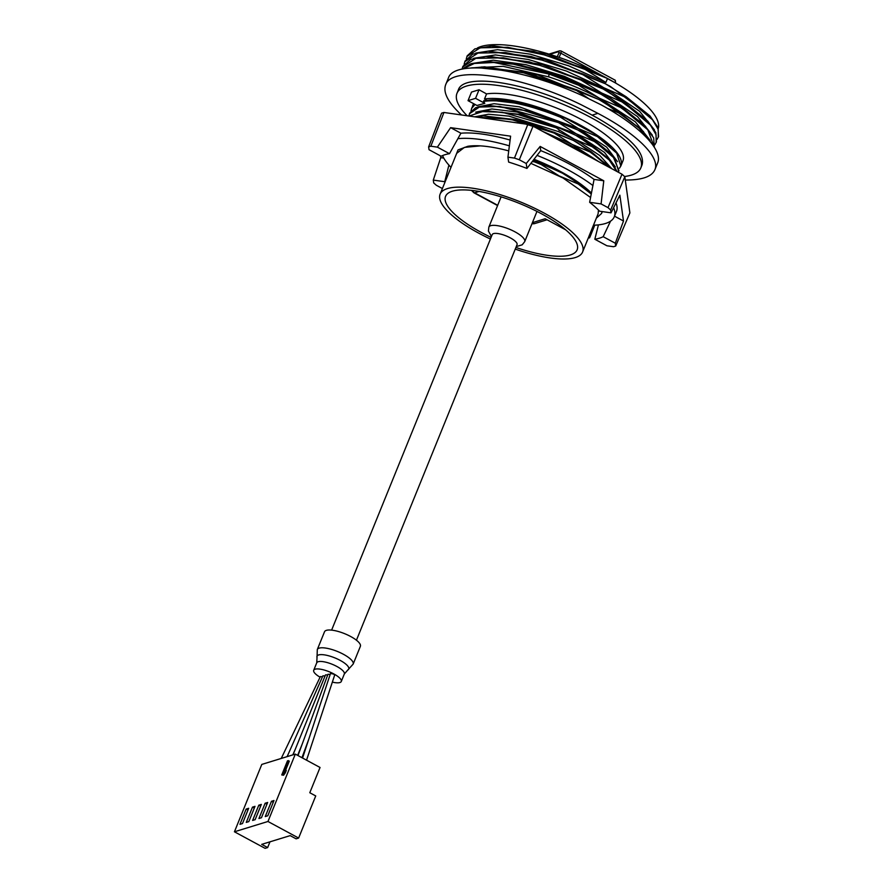 <?xml version="1.0" encoding="UTF-8"?>
<svg xmlns="http://www.w3.org/2000/svg" width="893" height="893" viewBox="0 0 893 893"><rect width="100%" height="100%" fill="white"/><g stroke="black" fill="none" stroke-linecap="round" stroke-linejoin="round"><path stroke-width="1.34" d="M356.441 640.203L517.047 244.671A13.395 4.007 -157.9 0 0 511.019 238.264A13.395 4.007 -157.9 0 0 510.327 237.884A13.395 4.007 -157.9 0 0 492.222 234.591L331.616 630.123M281.239 758.447L320.353 676.593L322.485 676.738M287.133 756.628L322.898 675.811L325.052 675.968M306.545 760.177L334.652 675.141L333.647 674.081L330.488 673.489L302.56 758.023M330.176 674.438L327.965 674.26L297.983 755.556M490.424 239.034A76.887 23.006 22.1 0 1 478.681 233.129A76.887 23.006 22.1 0 1 474.73 230.941A76.887 23.006 22.1 0 1 440.115 194.161A76.887 23.006 22.1 0 1 547.978 215.224A76.887 23.006 22.1 0 1 582.593 252.005L589.012 236.221A76.887 23.006 -157.9 0 0 589.201 235.685L593.477 225.159L594.537 225.728A78.082 23.363 22.1 0 1 594.381 226.141L590.106 236.667A78.082 23.363 22.1 0 1 589.425 237.951L588.454 237.594M582.593 252.005A76.887 23.006 22.1 0 1 515.25 249.114M530.877 163.341L563.092 178.031L590.597 197.509M598.489 210.078L598.098 213.84L593.499 225.17M440.115 194.161L456.691 153.35L464.405 147.401L480.267 145.872M588.476 190.276L564.644 174.213L533.512 159.936M542.62 131.36L571.944 144.309L598.768 161.678M496.798 119.975L506.99 121.426M590.195 157.056L575.326 147.892L554.386 137.723M474.652 116.827L488.504 114.237L508.854 116.112L558.549 131.628L578.05 141.183L599.85 155.549L611.884 168.766M608.166 165.495L577.458 142.634L573.496 140.491L526.982 121.928L483.381 115.878L515.629 119.695L554.441 132.421L573.496 140.491L591.255 151.732L610.276 167.895M475.668 112.161L491.931 108.968L517.192 112.072L576.219 133.783L604.505 152.424L615.377 166.924M560.101 127.811L521.077 114.55L485.524 110.62L517.795 114.438L560.134 128.402L575.628 135.234L560.134 128.402M610.31 160.238L579.602 137.366L575.628 135.234L593.399 146.463L610.31 160.238L617.186 171.635M477.811 106.903L494.075 103.7L519.335 106.814L578.351 128.525L606.648 147.155L617.521 161.655M612.442 154.969L581.734 132.108L577.771 129.965L531.257 111.402L487.656 105.352L519.893 109.169L558.717 121.894L577.771 129.965L595.531 141.206L612.442 154.969L618.972 170.663L618.257 172.215M455.307 156.755L458.031 149.924L467.731 146.318A77.122 23.084 22.1 0 1 492.891 147.378A77.122 23.084 22.1 0 1 508.731 150.895M440.506 155.907L440.751 157.637L433.295 180.096L433.697 182.909A111.257 33.298 -157.9 0 0 433.842 183.043A111.257 33.298 -157.9 0 0 436.331 185.264L442.403 188.546M593.566 225.203A92.995 27.828 -157.9 0 0 598.433 224.88A92.995 27.828 -157.9 0 0 610.544 221.151L603.177 236.678A92.995 27.828 22.1 0 1 594.827 239.235L606.95 245.787L613.491 246.714A111.257 33.298 -157.9 0 0 613.625 246.68A111.257 33.298 -157.9 0 0 615.701 246.033L615.299 243.22L623.493 221.017L619.865 195.187L611.035 212.835L610.645 210.022A111.257 33.298 -157.9 0 0 610.499 209.888A111.257 33.298 -157.9 0 0 608.01 207.656L601.078 203.917L603.78 180.788L540.165 146.43L526.245 163.508L519.313 159.769A111.257 33.298 -157.9 0 0 519.045 159.668A111.257 33.298 -157.9 0 0 514.468 158.083L507.938 157.157L510.595 136.171L450.608 127.654L437.38 147.144L430.839 146.206A111.257 33.298 -157.9 0 0 430.716 146.251A111.257 33.298 -157.9 0 0 428.629 146.887L429.031 149.7L441.153 156.253A92.995 27.828 22.1 0 1 449.503 153.685L437.38 147.144M615.701 246.033L629.889 212.891L624.821 176.758L610.645 210.022M624.821 176.758A111.926 33.487 -157.9 0 0 624.587 176.546A111.926 33.487 -157.9 0 0 621.997 174.224L533.032 126.181L519.313 159.769M533.032 126.181A111.926 33.487 -157.9 0 0 532.596 126.025A111.926 33.487 -157.9 0 0 527.841 124.384L443.944 112.473L430.839 146.206M443.944 112.473A111.926 33.487 -157.9 0 0 443.743 112.529A111.926 33.487 -157.9 0 0 441.577 113.199L428.629 146.887M473.848 103.789A79.979 23.932 -157.9 0 0 472.687 105.731A79.979 23.932 -157.9 0 0 472.341 106.803M468.032 100.652L475.556 98.33L484.81 103.331L476.974 105.474L468.032 100.652L471.504 92.079A10176.416 3346.674 -61.6 0 0 479.039 89.769L486.562 93.91A79.979 23.932 22.1 0 1 599.002 130.021A79.979 23.932 22.1 0 1 622.957 160.829L620.892 165.908A79.979 23.932 -157.9 0 0 612.587 147.68L595.944 134.676L612.587 147.68A79.979 23.932 -157.9 0 0 484.497 98.989L486.919 100.306M624.542 176.501A99.212 29.692 -157.9 0 0 640.839 167.917A99.212 29.692 -157.9 0 0 611.125 129.697A99.212 29.692 -157.9 0 0 596.178 120.455A99.212 29.692 -157.9 0 0 456.993 93.263A99.212 29.692 -157.9 0 0 467.184 115.766M640.839 167.917L642.134 164.714C645.047 152.513 630.067 136.908 597.205 117.921L592.092 115.152L597.908 113.366L581.31 104.816C521.456 75.369 451.657 65.077 445.64 84.813C442.861 92.504 448.141 102.55 461.469 114.963M625.279 180.029C641.911 180.118 651.767 176.702 654.859 169.77C660.463 157.246 636.687 133.693 597.908 113.366M445.64 84.813L448.398 78.026C454.258 58.681 524.336 68.281 584.614 96.69L601.324 104.939C639.812 125.991 663.309 150.225 657.616 162.984L654.859 169.77M471.593 67.89L503.139 66.328L548.659 76.854C566.53 82.703 583.464 89.836 599.471 98.252L635.358 121.828L650.182 140.402M651.589 143.282L641.487 129.485L604.137 102.36L598.946 99.547L537.921 75.023L484.598 66.83L473.837 67.801M471.459 63.593L493.282 60.199L526.055 64.72L564.298 76.318L606.793 95.797L637.49 116.57L652.314 135.133M654.29 147.122L653.687 137.902L643.63 124.216L606.269 97.091L601.089 94.29C585.071 85.873 568.138 78.729 550.267 72.88L515.339 63.939L486.741 61.572L470.31 63.961L462.261 69.096M473.603 58.324L495.414 54.942L528.187 59.451L566.441 71.049L608.937 90.539L639.634 111.301L654.457 129.876M654.893 144.699L656.422 141.864L655.819 132.644L647.816 121.147L608.412 91.834L603.221 89.021L542.185 64.486L488.873 56.304L485.87 56.449L470.566 59.429L462.909 66.35L462.038 69.141M658.331 128.346A100.619 30.105 -157.9 0 0 612.665 81.352A100.619 30.105 -157.9 0 0 607.497 78.495L546.46 53.96L493.148 45.777L474.842 48.903L467.184 55.824L466.269 58.905M475.735 53.067L497.546 49.673L530.33 54.194L568.573 65.792L605.889 82.469L585.082 69.464L585.35 68.806L607.497 78.495A100.619 30.105 -157.9 0 0 477.476 47.921M657.036 139.431L658.565 136.607L657.962 127.386L649.948 115.878L610.544 86.565L605.354 83.763L544.317 59.228L488.013 51.18L472.687 54.16L465.041 61.092L464.137 64.173M491.094 237.382A71.005 21.253 22.1 0 1 484.821 234.279A71.005 21.253 22.1 0 1 481.182 232.359A71.005 21.253 22.1 0 1 445.585 196.315A71.005 21.253 22.1 0 1 537.887 211.887A71.005 21.253 22.1 0 1 577.168 249.739A71.005 21.253 22.1 0 1 515.92 247.461M353.159 664.102L360.381 646.309A19.345 5.793 -157.9 0 0 349.654 635.972A19.345 5.793 -157.9 0 0 324.527 631.753L317.305 649.546A19.345 5.793 22.1 0 1 342.432 653.754A19.345 5.793 22.1 0 1 343.459 654.301A19.345 5.793 22.1 0 1 353.159 664.102L347.801 670.007A17.112 5.124 22.1 0 0 340.155 660.374A17.112 5.124 22.1 0 0 323.724 654.781A17.112 5.124 22.1 0 0 317.026 657.516L317.305 649.546M332.341 682.118A14.88 4.454 -157.9 0 0 341.282 681.471A14.88 4.454 -157.9 0 0 333.826 673.936A14.88 4.454 -157.9 0 0 333.033 673.512A14.88 4.454 -157.9 0 0 313.711 670.275A14.88 4.454 -157.9 0 0 320.062 677.195M327.619 675.208A2.232 0.67 -157.9 0 0 325.432 675.041L293.027 754.819M588.599 98.554L576.532 90.517L576.8 89.858L598.946 99.547L619.753 112.54L619.485 113.199L607.497 108.433M643.54 131.673L619.753 112.54M295.315 754.116L320.051 767.478L309.793 792.738L315.731 795.942L298.63 838.047L296.108 838.828L290.169 835.625L261.705 844.365L267.643 847.569L265.109 848.35L234.435 831.785L267.967 821.482L295.315 754.116L261.794 764.419L234.435 831.785M298.63 838.047L267.967 821.482M269.976 841.831L267.643 847.569M261.336 804.403L258.803 805.185L252.607 820.444L255.141 819.674L261.336 804.403M267.666 802.461L265.132 803.242L258.937 818.501L261.459 817.72L267.666 802.461M273.984 800.519L271.461 801.3L265.254 816.559L267.788 815.778L273.984 800.519M255.007 806.346L252.485 807.127L246.278 822.386L248.812 821.616L255.007 806.346M248.678 808.288L246.155 809.069L239.96 824.328L242.483 823.558L248.678 808.288M285.648 770.123L289.31 761.104L287.479 760.836L281.753 774.945L284.298 772.322L285.269 769.922L283.572 772.278L288.327 760.579M281.753 774.945L283.583 775.213L285.291 772.858L286.262 770.447L285.269 769.922M258.803 805.185L260.622 806.167M265.132 803.242L266.951 804.225M271.461 801.3L273.269 802.271M252.485 807.127L254.293 808.109M246.155 809.069L247.975 810.051M285.291 772.858L284.298 772.322M283.583 775.213L282.601 774.678M532.418 222.658L545.154 218.74L565.649 229.814M582.939 74.733L583.207 74.074L605.354 83.763L626.16 96.757L625.893 97.415L603.746 87.726L582.939 74.733L542.598 60.244L505.505 52.564L477.967 53.067L464.773 61.751M649.948 115.878L626.16 96.757M585.082 69.464L544.808 55.009L507.659 47.307L480.11 47.809L466.916 56.482M585.35 68.806L533.467 51.281L490.145 45.923M583.207 74.074L531.279 56.527L488.013 51.18M581.075 79.332L603.221 89.021L624.028 102.014L623.76 102.673L601.614 92.984L580.807 79.99L581.075 79.332L529.192 61.807L485.87 56.449M647.816 121.147L624.028 102.014M656.154 142.523L656.065 134.676L650.372 125.031L623.76 102.673M658.297 137.265L658.208 129.407L652.493 119.751L625.893 97.415M580.807 79.99L540.533 65.535L503.384 57.833L475.835 58.335L462.641 67.008M578.664 85.259L578.932 84.601L601.089 94.29L621.885 107.283L621.617 107.941L599.471 98.252L578.664 85.259L549.072 74.063L494.03 62.477L474.362 63.448L462.63 69.018M645.672 126.404L621.885 107.283M654.279 147.088L647.771 129.742L621.617 107.941M576.8 89.858L524.861 72.322L481.606 66.975M578.932 84.601L549.34 73.405L513.274 64.162L483.738 61.706M650.16 141.485L638.886 127.989L619.485 113.199M576.532 90.517L522.829 72.556L478.938 67.779M456.993 93.263L458.288 90.07C463.791 70.647 538.099 84.578 592.092 115.152M470.991 110.955L471.828 107.852L474.674 104.235M471.56 108.511L475.043 104.436M597.674 135.937L597.406 136.596L578.351 128.525L560.592 117.284L560.86 116.637L565.749 118.367C538.256 106.367 514.647 100.206 494.934 99.893L489.788 100.094L522.07 103.912L560.86 116.637M484.81 103.331L483.537 101.378C502.737 99.011 528.422 104.314 560.592 117.284M475.556 98.33L479.039 89.769M486.562 93.91L484.497 98.989M483.537 101.378L483.794 100.719L489.788 100.094M489.442 100.105A76.887 23.006 22.1 0 1 494.934 99.893M565.749 118.367L595.944 134.676M620.869 165.986A79.979 23.932 -157.9 0 0 620.892 165.908L619.474 168.185M597.406 136.596L616.728 153.149L620.836 166.053M468.881 116.012L469.685 113.11L475.679 107.685L487.656 105.352M593.399 146.463L593.131 147.122L609.305 160.126L616.717 171.378M593.131 147.122L574.076 139.051L559.453 130.088L556.317 127.811L556.585 127.163M475.355 116.927L483.381 115.878M591.255 151.732L590.987 152.39L571.944 144.309L554.173 133.079L554.441 132.421M590.987 152.39L608.736 167.069M469.026 116.034L485.524 110.62M595.531 141.206L595.263 141.864L614.585 158.418L618.704 171.322M595.263 141.864L576.219 133.783L558.449 122.553L558.717 121.894M469.417 113.768L479.295 107.082L499.846 106.434L558.449 122.553M558.371 139.866L571.353 145.76L586.344 154.98M477.085 117.173L510.696 119.327L554.173 133.079M527.841 124.384L514.468 158.083M450.608 127.654L460.911 133.224L449.503 153.685M460.911 133.224A92.995 27.828 22.1 0 1 510.104 140.056M507.938 157.157L508.63 162.079A92.995 27.828 22.1 0 1 526.937 168.431L526.245 163.508M621.997 174.224L608.01 207.656M614.529 216.173L623.493 221.017M603.177 236.678L615.299 243.22M616.003 202.901A92.995 27.828 22.1 0 1 616.471 211.395L614.284 216.765A92.995 27.828 -157.9 0 0 613.591 207.723M610.544 221.151A92.995 27.828 -157.9 0 0 614.284 216.765M509.367 145.838A92.995 27.828 -157.9 0 0 457.83 138.683M442.56 155.583A92.995 27.828 -157.9 0 0 448.9 165.093A92.995 27.828 -157.9 0 0 450.998 167.359M601.078 203.917L589.637 202.298L592.907 185.532A92.995 27.828 -157.9 0 0 537.05 155.371L526.937 168.431M534.025 159.278A77.122 23.084 22.1 0 1 589.458 191.18L591.467 193.044M537.05 155.371L540.756 150.616L540.165 146.43M540.756 150.616A92.995 27.828 22.1 0 1 594.057 179.404L603.78 180.788M592.907 185.532L594.057 179.404M589.637 202.298A92.995 27.828 22.1 0 1 599.605 211.206L611.035 212.835M598.433 224.88L594.827 239.235M445.038 182.038A92.995 27.828 22.1 0 1 444.736 181.714L433.295 180.096M440.751 157.637L443.776 158.061M448.9 165.093L444.736 181.714M578.441 183.311L578.173 183.969L559.118 175.888L541.359 164.658L541.627 163.999L560.67 172.07L578.441 183.311L591.423 193.245M602.228 211.585L601.603 213.427L596.345 218.138M578.173 183.969L591.278 194.004M602.072 211.563L601.603 213.427M533.099 160.472L534.449 161.12A80.002 23.899 21.4 0 1 541.627 163.999M534.449 161.12L534.181 161.778A80.002 23.932 21.4 0 1 541.359 164.658M532.217 161.611L534.181 161.778M590.106 236.667A78.082 23.363 22.1 0 0 590.262 236.254L594.537 225.728M592.55 230.662L593.823 227.525M590.641 235.361L592.003 232.001M589.425 237.951L588.509 237.449M590.262 236.254L589.201 235.685M588.431 237.638L587.516 239.882M469.35 116.079L481.595 111.569L502.212 112.228L556.317 127.811M536.972 211.418L524.704 241.657A19.345 5.793 -157.9 0 0 515.987 232.392A19.345 5.793 -157.9 0 0 514.993 231.845A19.345 5.793 -157.9 0 0 488.851 227.09L501.118 196.862M607.497 78.495L605.889 82.469M313.711 670.275L316.747 662.796A14.88 4.454 22.1 0 1 336.069 666.044A14.88 4.454 22.1 0 1 336.862 666.457A14.88 4.454 22.1 0 1 344.318 674.003L341.282 681.471M479.083 191.437L474.607 192.821L497.702 205.29M559.118 57.398L560.837 53.167L614.909 82.647M557.31 56.772L558.973 52.687L560.837 53.167A2.98 0.982 -61.6 0 0 560.994 50.934L615.154 80.18A2.98 0.982 118.4 0 1 615.009 82.413L615.757 83.149L615.154 80.18A2.98 0.982 118.4 0 0 614.808 80.169M558.973 52.687L558.873 51.571L549.809 54.35M558.873 51.571A1.485 1.328 -107.1 0 1 559.677 50.812L560.994 50.934M548.659 76.854L549.072 74.063L550.267 72.88M559.453 130.088L558.549 131.628M532.016 223.641A5.95 5.336 72.9 0 0 534.673 223.585L547.074 219.778M472.23 190.455A5.95 5.336 -107.1 0 0 474.607 192.821A5.95 1.953 118.4 0 1 473.915 192.788L471.504 190.376M491.451 236.5L488.426 231.064L488.851 227.09M472.687 105.731L473.536 103.621M297.626 755.366L302.258 743.958M316.747 662.796L317.026 657.516M344.318 674.003L347.801 670.007M524.704 241.657L522.193 244.827L516.277 246.58M548.983 54.093L559.677 50.812M531.96 223.763L534.673 223.585M497.58 205.569L473.915 192.788M301.957 757.699L308.799 739.125M295.382 749.026L292.792 754.898M288.171 754.306L287.044 756.661"/></g></svg>
